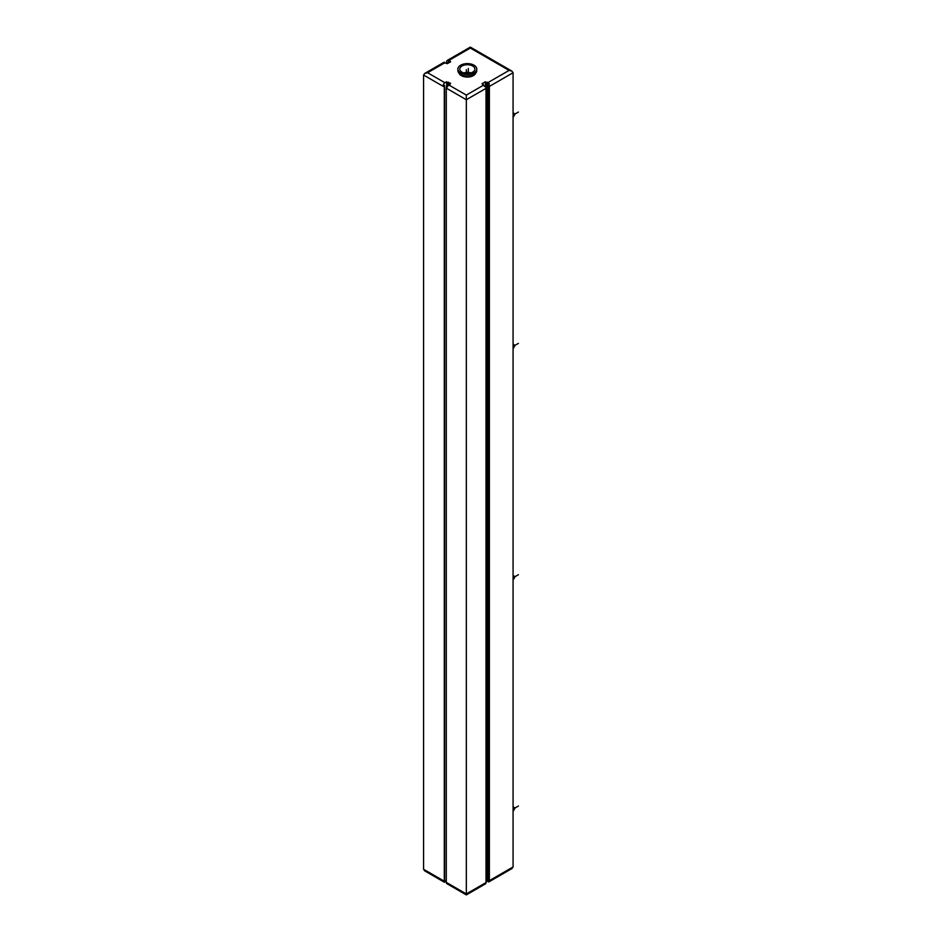 <?xml version="1.0" encoding="UTF-8"?>
<svg xmlns="http://www.w3.org/2000/svg" width="942" height="942" viewBox="0 0 942 942"><rect width="100%" height="100%" fill="white"/><g stroke="black" fill="none" stroke-linecap="round" stroke-linejoin="round"><path stroke-width="1.41" d="M443.847 881.853A2.838 1.637 -60 0 1 443.541 881.747A2.838 1.637 -60 0 1 443.282 881.535L444.624 882.301A2.838 1.637 -60 0 1 444.294 881.217L423.582 869.266L423.582 75.042L424.76 73.405L427.597 72.734L444.624 62.902A2.838 1.637 -120 0 0 443.953 62.643L447.297 63.667L450.629 61.748L449.299 60.206A2.838 1.637 -120 0 0 448.627 59.947L447.956 63.291M488.698 84.309L488.698 881.983A2.838 1.637 -120 0 0 488.78 881.936A2.838 1.637 -120 0 0 489.369 880.64L489.369 86.417A2.838 1.637 60 0 0 488.698 84.309L489.369 83.92A2.838 1.637 60 0 0 488.027 82.566L486.696 82.566L486.696 881.418L486.025 881.029M483.352 84.497L483.352 85.263L482.681 84.874L483.352 84.497L482.021 83.72L485.354 81.789L486.696 82.566M444.624 882.301L444.624 85.522L443.282 84.756A2.838 1.637 -60 0 1 444.954 82.755L446.626 81.789L446.626 86.688L447.297 87.064A2.838 1.637 120 0 1 448.969 85.074L450.629 83.332L447.956 82.566L447.956 85.957M446.626 81.789L447.956 82.566M459.025 73.217A8.502 4.91 0 0 0 461.321 75.619A8.502 4.91 0 0 0 469.705 76.867A8.502 4.91 0 0 0 475.628 73.217M449.97 61.36L449.97 62.125M489.369 86.417L513.072 72.734L511.895 71.097L509.069 70.414L470.329 48.054L449.299 60.206M446.626 63.291L446.626 61.748A2.838 1.637 60 0 1 447.214 60.453A2.838 1.637 60 0 1 447.956 60.335M444.624 62.266A2.838 1.637 -120 0 0 443.87 62.372L424.76 73.405M448.627 59.947L448.627 62.902M446.296 880.829L444.954 881.606A2.838 1.637 -60 0 1 444.624 881.771M488.698 881.665A2.838 1.637 -120 0 1 488.027 881.418L486.696 881.418M423.582 869.266L424.76 870.903L443.541 881.747M513.072 72.734L513.072 866.958L511.895 868.595L488.78 881.936M448.969 85.074L466.325 95.095L466.325 99.722L466.325 95.095L483.352 85.263A2.838 1.637 60 0 1 484.694 86.617L485.354 86.24A2.838 1.637 60 0 1 486.025 88.348L486.025 882.572L466.325 893.946L446.296 882.371L446.296 88.159L466.325 99.722L466.325 893.946M486.025 882.572A2.838 1.637 -120 0 1 485.436 883.867A2.838 1.637 -120 0 1 485.354 883.902L484.694 884.291M487.355 82.178L487.355 881.029M485.354 81.789L485.354 86.24M485.436 883.867L466.325 894.9L447.544 884.055A2.838 1.637 -60 0 1 447.297 883.843L446.626 883.466A2.838 1.637 -60 0 1 446.296 882.371M444.294 881.217L444.294 86.994A2.838 1.637 120 0 1 444.624 85.522M446.626 86.688A2.838 1.637 120 0 0 446.296 88.159M449.97 83.72L449.97 84.497M448.627 82.178L448.627 85.298M457.883 69.072L457.883 70.615A9.444 5.452 0 0 0 460.65 74.465A9.444 5.452 0 0 0 470.941 75.654A9.444 5.452 0 0 0 476.77 70.615L476.77 69.072A9.444 5.452 0 0 0 474.003 65.21A9.444 5.452 0 0 0 463.711 64.032A9.444 5.452 0 0 0 457.883 69.072A9.444 5.452 0 0 0 460.65 72.923A9.444 5.452 0 0 0 470.941 74.112A9.444 5.452 0 0 0 476.77 69.072M461.98 72.157A7.56 4.357 0 0 0 470.223 73.099A7.56 4.357 0 0 0 474.886 69.072A7.56 4.357 0 0 0 472.672 65.987A7.56 4.357 0 0 0 464.441 65.045A7.56 4.357 0 0 0 459.767 69.072A7.56 4.357 0 0 0 461.98 72.157M470.859 72.923A7.56 4.357 0 0 0 463.794 72.923M466.325 73.394L466.325 69.649M467.326 72.157L467.326 73.429M468.327 73.394L468.327 68.495M513.072 809.119L518.418 806.034M513.072 806.811L515.074 807.965L513.072 811.439M513.072 577.799L518.418 574.714M513.072 575.48L515.074 576.645L513.072 580.107M513.072 346.468L518.418 343.383M513.072 344.16L515.074 345.314L513.072 348.787M513.072 115.148L518.418 112.063M513.072 112.828L515.074 113.982L513.072 117.456M488.027 82.566L509.069 70.414M427.597 72.734L444.954 82.755M466.325 99.722L486.025 88.348M513.072 866.958L489.369 880.64M423.582 75.042L444.294 86.994M511.895 71.097L470.329 47.1L447.214 60.453"/></g></svg>
